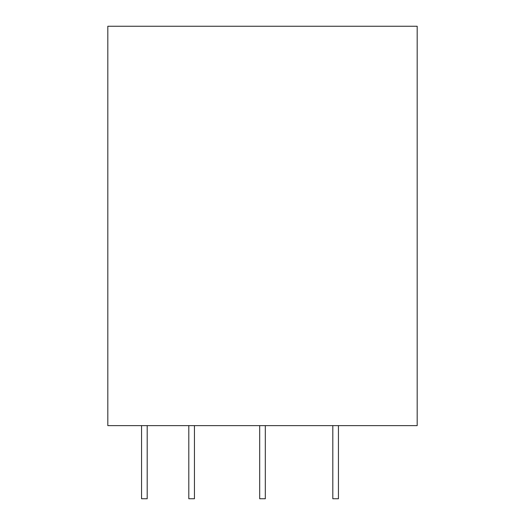 <?xml version="1.0" encoding="UTF-8"?>
<svg xmlns="http://www.w3.org/2000/svg" width="525" height="525" viewBox="0 0 525 525"><rect width="100%" height="100%" fill="white"/><g stroke="black" fill="none" stroke-linecap="round" stroke-linejoin="round"><path stroke-width="0.79" d="M107.815 425.624L417.185 425.624L417.185 26.25L107.815 26.25L107.815 425.624M338.435 425.624L338.435 498.75L332.811 498.75L332.811 425.624M265.315 425.624L265.315 498.75L259.685 498.75L259.685 425.624M194.44 425.624L194.44 498.75L188.81 498.75L188.81 425.624M147.19 425.624L147.19 498.75L141.56 498.75L141.56 425.624"/></g></svg>
